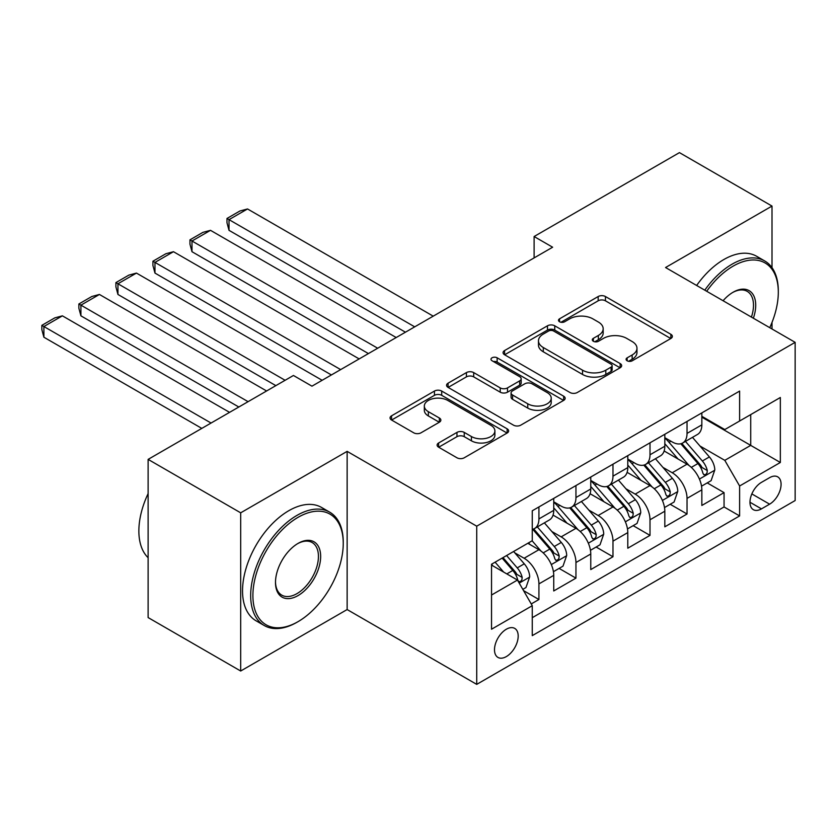 <?xml version="1.0" encoding="UTF-8"?>
<svg xmlns="http://www.w3.org/2000/svg" width="837" height="837" viewBox="0 0 837 837"><rect width="100%" height="100%" fill="white"/><g stroke="black" fill="none" stroke-linecap="round" stroke-linejoin="round"><path stroke-width="1.26" d="M627.154 360.789A3.599 2.082 0 0 0 632.238 360.789L670.856 338.493A5.137 2.971 0 0 0 672.362 336.401A5.137 2.971 0 0 0 670.856 334.298L605.444 296.528A5.137 2.971 0 0 0 598.173 296.528L559.555 318.824A3.599 2.082 0 0 0 558.499 320.289A3.599 2.082 0 0 0 559.555 321.764A3.599 2.082 0 0 0 564.64 321.764L569.641 318.876A16.447 9.5 0 0 1 592.899 318.876L598.35 322.025A16.447 9.5 0 0 1 603.174 328.742A16.447 9.5 0 0 1 598.35 335.449L593.36 338.336A3.599 2.082 0 0 0 592.303 339.812A3.599 2.082 0 0 0 593.36 341.276A3.599 2.082 0 0 0 598.445 341.276L603.446 338.389A16.447 9.5 0 0 1 626.704 338.389L632.155 341.538A16.447 9.5 0 0 1 636.967 348.255A16.447 9.5 0 0 1 632.155 354.972L627.154 357.849A3.599 2.082 0 0 0 626.097 359.324A3.599 2.082 0 0 0 627.154 360.789L627.154 357.849M506.343 656.585A16.761 9.678 120 0 0 517.287 641.822A16.761 9.678 120 0 0 514.724 628.399A16.761 9.678 120 0 0 506.343 629.225A16.761 9.678 120 0 0 495.399 643.988A16.761 9.678 120 0 0 497.963 657.422A16.761 9.678 120 0 0 506.343 656.585M438.619 442.993A5.137 2.971 0 0 0 437.113 445.085A5.137 2.971 0 0 0 438.619 447.188L456.971 457.787A5.137 2.971 0 0 0 464.242 457.787L507.128 433.022A5.137 2.971 0 0 0 508.634 430.929A5.137 2.971 0 0 0 507.128 428.826L441.706 391.057A5.137 2.971 0 0 0 434.445 391.057L391.559 415.822A5.137 2.971 0 0 0 390.052 417.914A5.137 2.971 0 0 0 391.559 420.017L413.729 432.813A5.137 2.971 0 0 0 420.99 432.813L439.352 422.214A5.137 2.971 0 0 0 440.858 420.122A5.137 2.971 0 0 0 439.352 418.019L428.356 411.678A13.748 7.941 0 0 1 424.328 406.06A13.748 7.941 0 0 1 432.813 398.726A13.748 7.941 0 0 1 447.795 400.452L490.869 425.311A13.748 7.941 0 0 1 494.897 430.929A13.748 7.941 0 0 1 486.402 438.264A13.748 7.941 0 0 1 471.419 436.537L464.242 432.394A5.137 2.971 0 0 0 456.971 432.394L438.619 442.993L438.619 447.188M347.135 451.363L240.679 512.819L148.118 459.387L148.118 617.57L240.679 671.012L347.135 609.556L476.724 684.373L476.724 526.18L347.135 451.363L347.135 609.556M772.007 267.662L772.007 206.069L665.561 267.526L795.15 342.343L476.724 526.18M772.007 206.069L679.445 152.627L534.111 236.526L534.111 257.901M148.118 459.387L293.442 375.478L311.96 386.171L552.629 247.218L534.111 236.526M570.007 392.522A5.137 2.971 0 0 0 577.268 392.522L620.154 367.767A5.137 2.971 0 0 0 621.661 365.664A5.137 2.971 0 0 0 620.154 363.572L554.743 325.802A5.137 2.971 0 0 0 547.471 325.802L504.585 350.557A5.137 2.971 0 0 0 503.079 352.659A5.137 2.971 0 0 0 504.585 354.752L570.007 392.522M493.485 361.563A3.599 2.082 0 0 1 497.136 362.076L497.136 357.797L563.646 396.194A5.137 2.971 0 0 1 565.153 398.297A5.137 2.971 0 0 1 563.646 400.4L520.76 425.154A5.137 2.971 0 0 1 513.489 425.154L448.067 387.385L448.067 383.189A5.137 2.971 0 0 0 446.56 385.292A5.137 2.971 0 0 0 448.067 387.385M448.067 383.189L466.429 372.591A5.137 2.971 0 0 1 473.69 372.591L500.223 387.908A5.137 2.971 0 0 0 507.494 387.908L519.672 380.877A5.137 2.971 0 0 0 521.169 378.784A5.137 2.971 0 0 0 519.672 376.681L492.051 360.737A3.599 2.082 0 0 1 490.995 359.272A3.599 2.082 0 0 1 493.213 357.347A3.599 2.082 0 0 1 497.136 357.797M531.244 603.948L538.923 599.512L523.564 590.64M514.818 552.88L524.119 558.248A20.946 12.095 60 0 1 538.923 583.902L553.738 575.354L553.738 590.964L575.95 578.137L559.106 568.407M551.845 531.505L561.146 536.873A20.946 12.095 60 0 1 575.95 562.527L590.765 553.979L590.765 569.578L612.977 556.751L596.132 547.032M588.871 510.131L598.173 515.498A20.946 12.095 60 0 1 612.977 541.152L627.792 532.604L627.792 548.204L650.004 535.377L633.159 525.657M625.898 488.756L635.199 494.123A20.946 12.095 60 0 1 650.004 519.777L664.819 511.219L664.819 526.829L687.031 514.002L687.031 498.392A20.946 12.095 -120 0 0 672.226 472.748L662.925 467.381M670.186 504.272L687.031 514.002M553.738 575.354A20.946 12.095 -120 0 0 538.923 549.7L527.823 543.286M590.765 553.979A20.946 12.095 -120 0 0 575.95 528.325L553.058 515.1M627.792 532.604A20.946 12.095 -120 0 0 612.977 506.95L590.085 493.725M664.819 511.219A20.946 12.095 -120 0 0 650.004 485.575L627.112 472.35M769.601 477.665L761.461 482.363A16.227 9.374 120 0 0 750.852 496.665A16.227 9.374 120 0 0 753.342 509.681A16.227 9.374 120 0 0 761.461 508.875L769.601 504.167A16.227 9.374 120 0 0 780.21 489.865A16.227 9.374 120 0 0 777.719 476.86A16.227 9.374 120 0 0 769.601 477.665M476.724 684.373L795.15 500.536L795.15 342.343M491.539 595.023L517.454 580.051L532.259 605.706L532.259 635.639L739.615 515.927L739.615 485.994L724.8 460.35L699.952 445.995M532.259 605.706L491.539 629.225L491.539 564.232L532.259 540.723L532.259 510.79L739.615 391.088L739.615 421.011L780.335 397.502L780.335 462.484L739.615 485.994M553.738 501.813L561.146 506.092A20.946 12.095 60 0 0 571.619 507.128L586.423 498.58A20.946 12.095 -120 0 0 590.765 488.986L590.765 477.017M590.765 480.438L598.173 484.717A20.946 12.095 60 0 0 608.645 485.753L623.45 477.205A20.946 12.095 -120 0 0 627.792 467.611L627.792 455.642M627.792 459.063L635.199 463.342A20.946 12.095 60 0 0 645.672 464.378L660.477 455.82A20.946 12.095 -120 0 0 664.819 446.236L664.819 434.267M532.259 617.685L724.057 506.95L724.057 492.627L701.845 505.454L701.845 489.844A20.946 12.095 -120 0 0 687.031 464.19L664.139 450.976M664.819 437.688L672.226 441.957A20.946 12.095 -120 0 0 682.699 443.003A20.946 12.095 -120 0 0 687.031 433.409L687.031 421.44M682.699 443.003L697.503 434.445A20.946 12.095 -120 0 0 701.845 424.861L701.845 412.892M538.923 506.95L538.923 518.919A20.946 12.095 60 0 1 534.592 528.503A20.946 12.095 60 0 1 532.259 529.35M534.592 528.503L549.396 519.955A20.946 12.095 -120 0 0 553.738 510.371L553.738 498.392M575.95 485.565L575.95 497.544A20.946 12.095 60 0 1 571.619 507.128M612.977 464.19L612.977 476.159A20.946 12.095 60 0 1 608.645 485.753M650.004 442.815L650.004 454.784A20.946 12.095 60 0 1 645.672 464.378M650.004 519.777L650.004 535.377M612.977 541.152L612.977 556.751M575.95 562.527L575.95 578.137M538.923 583.902L538.923 599.512M517.454 580.051L491.539 565.09M724.8 460.35L750.716 445.378L750.716 414.597L780.335 397.502M701.845 417.161L780.335 462.484M701.845 416.313L724.8 429.559L739.615 421.011M772.007 328.983L772.007 322.412M240.679 512.819L240.679 671.012M707.213 482.897L724.057 492.627M724.057 506.95L739.615 515.927M628.597 361.302L632.155 359.24A16.447 9.5 0 0 0 636.967 352.523L636.967 348.255M603.174 328.742L603.174 333.011A16.447 9.5 0 0 1 598.35 339.728L594.793 341.778M670.793 338.535L605.444 300.807A5.137 2.971 0 0 0 598.173 300.807L560.989 322.266M620.091 367.809L554.743 330.081A5.137 2.971 0 0 0 547.471 330.081L504.659 354.794M611.073 367.14A3.599 2.082 0 0 0 612.129 365.664A3.599 2.082 0 0 0 611.073 364.2L553.655 331.044A3.599 2.082 0 0 0 548.559 331.044L543.286 334.089A16.447 9.5 0 0 0 538.473 340.805A16.447 9.5 0 0 0 543.286 347.522L582.542 370.184A16.447 9.5 0 0 0 605.8 370.184L611.073 367.14L611.073 371.408A3.599 2.082 0 0 0 612.129 369.944L612.129 365.664M538.473 340.805L538.473 345.074A16.447 9.5 0 0 0 543.286 351.791L543.286 347.522M611.073 371.408L605.8 374.453A16.447 9.5 0 0 1 582.542 374.453L543.286 351.791M448.14 387.426L466.429 376.87L466.429 372.591M521.169 378.784L521.169 383.053A5.137 2.971 0 0 1 519.672 385.156L507.494 392.187A5.137 2.971 0 0 1 500.223 392.187L473.69 376.87A5.137 2.971 0 0 0 466.429 376.87M497.136 362.076L563.573 400.431M527.749 403.8A13.748 7.941 0 0 0 542.742 405.526A13.748 7.941 0 0 0 551.227 398.192A13.748 7.941 0 0 0 547.199 392.574L532.029 383.817A5.137 2.971 0 0 0 524.757 383.817L512.579 390.848A5.137 2.971 0 0 0 511.072 392.951A5.137 2.971 0 0 0 512.579 395.043L527.749 403.8L527.749 408.079A13.748 7.941 0 0 0 542.742 409.806A13.748 7.941 0 0 0 551.227 402.471L551.227 398.192M511.072 392.951L511.072 397.219A5.137 2.971 0 0 0 512.579 399.322L512.579 395.043M527.749 408.079L512.579 399.322M494.897 430.929L494.897 435.198A13.748 7.941 0 0 1 486.402 442.532A13.748 7.941 0 0 1 471.419 440.817L464.242 436.673A5.137 2.971 0 0 0 456.971 436.673L438.693 447.23M424.328 406.06L424.328 410.339A13.748 7.941 0 0 0 428.356 415.947L428.356 411.678M439.279 422.256L428.356 415.947M507.065 433.064L441.706 395.336A5.137 2.971 0 0 0 434.445 395.336L391.622 420.048M701.532 486.182L711.105 480.658L714.798 469.965A13.873 8.014 -120 0 0 709.399 456.939L692.481 437.353M414.702 326.848L229.014 219.639L247.532 208.957L433.221 316.156M689.092 465.55L669.025 442.323A40.061 23.133 -120 0 0 664.819 437.918M229.014 230.332L226.984 222.736L226.984 218.467L229.014 219.639L229.014 230.332L405.443 332.195M678.085 459.032L666.869 446.037A33.25 19.199 -120 0 0 664.819 443.798M680.805 443.746L697.922 463.562A13.873 8.014 60 0 1 702.871 473.125L703.875 474.767L705.748 474.506L707.003 472.978L707.307 470.551A13.873 8.014 -120 0 0 702.358 460.999L685.451 441.413M681.81 443.432L700.203 464.713A7.073 4.08 60 0 1 701.981 467.475L707.307 470.551M226.984 218.467L239.937 210.987L247.532 208.957M769.758 327.685A63.884 36.88 120 0 0 778.305 292.218A63.884 36.88 120 0 0 733.128 266.135A63.884 36.88 120 0 0 706.69 291.276M704.785 290.167A65.453 37.791 -60 0 1 732.019 264.21A65.453 37.791 -60 0 1 764.746 260.966A65.453 37.791 -60 0 1 778.305 290.931L778.305 292.218M723.084 300.734A31.942 18.445 -60 0 1 733.128 292.218L733.128 292.218A31.942 18.445 -60 0 1 753.363 318.217M696.635 285.469A65.453 37.791 -60 0 1 723.879 259.512A65.453 37.791 -60 0 1 756.606 256.268L764.746 260.966M751.417 317.097A30.373 17.535 120 0 0 747.2 291.349A30.373 17.535 120 0 0 732.563 292.552M296.957 622.278L298.077 621.64A63.884 36.88 120 0 0 343.243 543.391A63.884 36.88 120 0 0 298.077 517.318A63.884 36.88 120 0 0 252.9 595.557A63.884 36.88 120 0 0 298.077 621.64L296.957 622.278A65.453 37.791 -60 0 1 264.23 625.521A65.453 37.791 -60 0 1 254.197 573.073A65.453 37.791 -60 0 1 296.957 515.393A65.453 37.791 -60 0 1 329.684 512.15A65.453 37.791 -60 0 1 343.243 542.114L343.243 543.391M298.077 595.557A31.942 18.445 -60 0 1 275.488 582.51A31.942 18.445 -60 0 1 298.077 543.391L298.077 543.391A31.942 18.445 -60 0 1 320.655 556.438A31.942 18.445 -60 0 1 298.077 595.557M275.488 581.861A30.373 17.535 120 0 0 281.776 595.138A30.373 17.535 120 0 0 296.957 593.632A30.373 17.535 120 0 0 316.804 566.869A30.373 17.535 120 0 0 312.149 542.533A30.373 17.535 120 0 0 297.512 543.726M264.23 625.521L256.091 620.813A65.453 37.791 -60 0 1 246.057 568.365A65.453 37.791 -60 0 1 288.817 510.685A65.453 37.791 -60 0 1 321.544 507.442L329.684 512.15M148.118 557.714A65.453 37.791 -60 0 1 148.118 493.589M664.505 507.557L674.078 502.033L677.771 491.34A13.873 8.014 -120 0 0 672.373 478.314L655.455 458.728M377.675 348.223L191.987 241.014L210.505 230.332L396.194 337.531M652.065 486.925L631.998 463.698A40.061 23.133 -120 0 0 627.792 459.293M191.987 251.707L189.957 244.122L189.957 239.842L191.987 241.014L191.987 251.707L368.416 353.57M641.058 480.407L629.842 467.412A33.25 19.199 -120 0 0 627.792 465.184M643.779 465.131L660.895 484.937A13.873 8.014 60 0 1 665.844 494.5L666.848 496.142L668.721 495.881L669.977 494.353L670.28 491.936A13.873 8.014 -120 0 0 665.331 482.374L648.424 462.788M644.793 464.807L663.176 486.088A7.073 4.08 60 0 1 664.955 488.86L670.28 491.936M189.957 239.842L202.91 232.362L210.505 230.332M627.478 528.932L637.051 523.407L640.744 512.715A13.873 8.014 -120 0 0 635.346 499.689L618.428 480.103M340.649 369.598L154.971 262.399L173.479 251.707L359.167 358.916M615.038 508.3L594.971 485.073A40.061 23.133 -120 0 0 590.765 480.668M154.971 273.082L152.93 265.496L152.93 261.217L154.971 262.399L154.971 273.082L331.389 374.945M604.032 501.781L592.816 488.787A33.25 19.199 -120 0 0 590.765 486.559M606.752 486.506L623.868 506.312A13.873 8.014 60 0 1 628.817 515.874L629.822 517.517L631.694 517.256L632.95 515.728L633.253 513.311A13.873 8.014 -120 0 0 628.315 503.748L611.397 484.163M607.767 486.182L626.149 507.473A7.073 4.08 60 0 1 627.928 510.235L633.253 513.311M152.93 261.217L165.883 253.737L173.479 251.707M590.451 550.307L600.024 544.782L603.718 534.1A13.873 8.014 -120 0 0 598.319 521.064L581.401 501.478M285.114 380.291L117.944 283.774L136.452 273.082L322.14 380.291M578.011 529.675L557.944 506.448A40.061 23.133 -120 0 0 553.738 502.043M117.944 294.457L115.904 286.871L115.904 282.592L117.944 283.774L117.944 294.457L275.854 385.637M567.005 523.156L555.789 510.162A33.25 19.199 -120 0 0 553.738 507.933M569.725 507.881L586.842 527.697A13.873 8.014 60 0 1 591.79 537.249L592.795 538.902L594.668 538.63L595.923 537.103L596.226 534.686A13.873 8.014 -120 0 0 591.288 525.123L574.37 505.538M570.74 507.557L589.122 528.848A7.073 4.08 60 0 1 590.901 531.61L596.226 534.686M115.904 282.592L128.867 275.111L136.452 273.082M553.424 571.681L562.998 566.157L566.691 555.475A13.873 8.014 -120 0 0 561.292 542.439L544.374 522.853M248.087 401.666L80.917 305.149L99.425 294.457L266.595 390.973M540.984 551.06L532.133 540.796M80.917 315.842L78.877 308.246L78.877 303.977L80.917 305.149L80.917 315.842L238.827 407.012M529.978 544.542L528.545 542.868M532.698 529.256L549.815 549.072A13.873 8.014 60 0 1 554.764 558.624L555.768 560.277L557.651 560.005L558.896 558.488L559.21 556.061A13.873 8.014 -120 0 0 554.261 546.509L537.344 526.923M533.713 528.932L552.096 550.223A7.073 4.08 60 0 1 553.874 552.985L559.21 556.061M78.877 303.977L91.84 296.497L99.425 294.457M522.822 589.353L525.971 587.543L529.675 576.85A13.873 8.014 -120 0 0 524.265 563.824L513.615 551.489M211.06 423.041L43.89 326.524L62.398 315.842L229.568 412.359M503.675 572.1L495.106 562.182M43.89 337.217L41.85 329.621L41.85 325.352L43.89 326.524L43.89 337.217L201.801 428.387M492.962 565.917L491.539 564.264M502.137 558.112L512.788 570.447A13.873 8.014 60 0 1 517.737 580.01L518.741 581.652L520.624 581.391L521.88 579.863L522.183 577.436A13.873 8.014 -120 0 0 517.235 567.884L506.584 555.548M502.995 557.62L515.069 571.598A7.073 4.08 60 0 1 516.847 574.36L522.183 577.436M41.85 325.352L54.813 317.872L62.398 315.842M524.119 558.248L538.923 549.7M561.146 536.873L575.95 528.325M598.173 515.498L612.977 506.95M635.199 494.123L650.004 485.575M672.226 472.748L687.031 464.19M687.031 433.409L701.845 424.861M538.923 518.919L553.738 510.371M575.95 497.544L590.765 488.986M612.977 476.159L627.792 467.611M650.004 454.784L664.819 446.236M687.031 498.392L701.845 489.844M751.846 493.914L769.601 504.167M749.973 502.242L761.461 508.875M632.155 359.24L632.155 354.972M593.36 341.276L593.36 338.336M598.35 339.728L598.35 335.449M559.555 321.764L559.555 318.824M598.173 300.807L598.173 296.528M605.444 300.807L605.444 296.528M670.856 338.493L670.856 334.298M504.585 354.752L504.585 350.557M547.471 330.081L547.471 325.802M554.743 330.081L554.743 325.802M620.154 367.767L620.154 363.572M582.542 374.453L582.542 370.184M605.8 374.453L605.8 370.184M473.69 376.87L473.69 372.591M500.223 392.187L500.223 387.908M507.494 392.187L507.494 387.908M519.672 385.156L519.672 380.877M563.646 400.4L563.646 396.194M456.971 436.673L456.971 432.394M464.242 436.673L464.242 432.394M471.419 440.817L471.419 436.537M439.352 422.214L439.352 418.019M391.559 420.017L391.559 415.822M434.445 395.336L434.445 391.057M441.706 395.336L441.706 391.057M507.128 433.022L507.128 428.826M699.418 479.067L714.714 470.237M669.025 442.323L670.939 441.214M702.358 460.999L709.399 456.939M691.299 467.381L697.922 463.562M662.391 500.442L677.688 491.612M631.998 463.698L633.912 462.599M665.331 482.374L672.373 478.314M654.272 488.756L660.895 484.937M625.365 521.817L640.661 512.987M594.971 485.073L596.886 483.974M628.315 503.748L635.346 499.689M617.246 510.141L623.868 506.312M588.338 543.192L603.634 534.362M557.944 506.448L559.859 505.349M591.288 525.123L598.319 521.064M580.219 531.516L586.842 527.697M551.311 564.567L566.607 555.737M554.261 546.509L561.292 542.439M543.192 552.891L549.815 549.072M519.212 583.107L529.58 577.122M517.235 567.884L524.265 563.824M506.803 573.91L512.788 570.447"/></g></svg>
